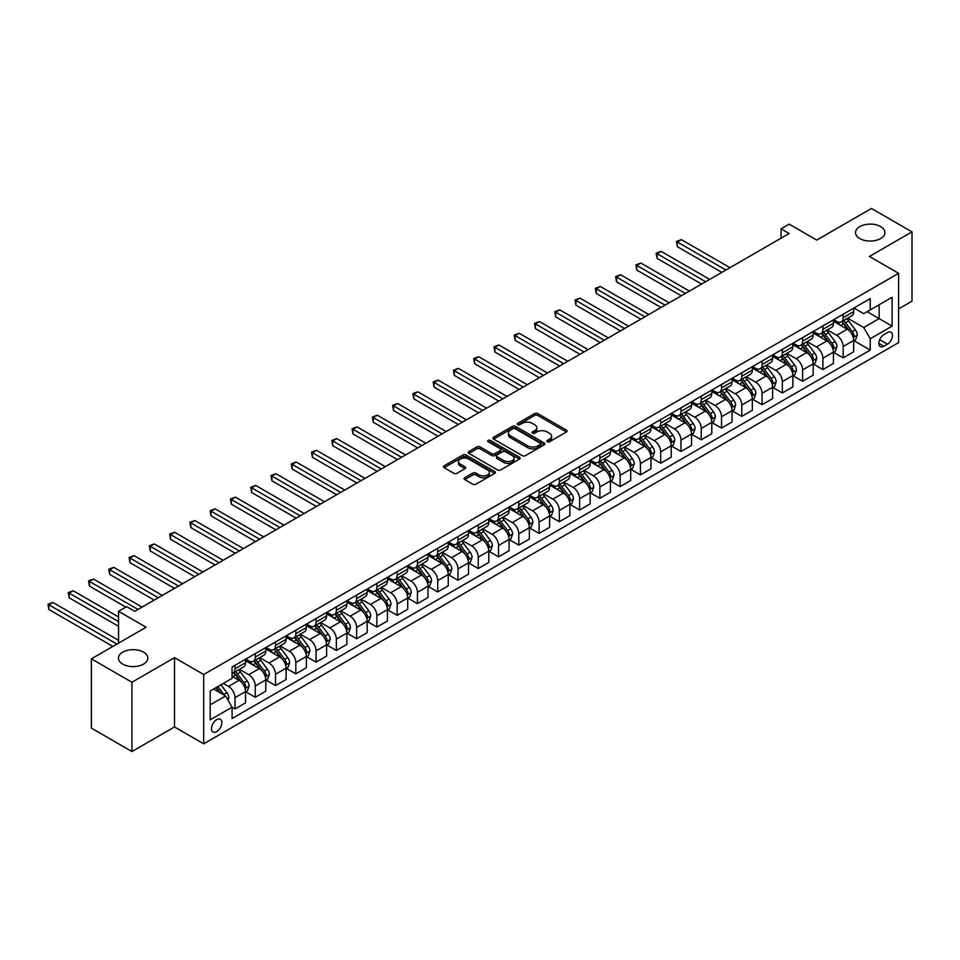 <?xml version="1.0" encoding="UTF-8"?>
<svg xmlns="http://www.w3.org/2000/svg" width="960" height="960" viewBox="0 0 960 960"><rect width="100%" height="100%" fill="white"/><g stroke="black" fill="none" stroke-linecap="round" stroke-linejoin="round"><path stroke-width="1.44" d="M547.308 441.732A1.572 0.912 0 0 0 549.54 441.732L566.448 431.964A2.256 1.296 0 0 0 567.108 431.052A2.256 1.296 0 0 0 566.448 430.128L537.792 413.58A2.256 1.296 0 0 0 534.612 413.58L517.704 423.348A1.572 0.912 0 0 0 517.236 423.996A1.572 0.912 0 0 0 517.704 424.632A1.572 0.912 0 0 0 519.924 424.632L522.12 423.372A7.2 4.164 0 0 1 532.308 423.372L534.696 424.752A7.2 4.164 0 0 1 536.808 427.692A7.2 4.164 0 0 1 534.696 430.632L532.5 431.892A1.572 0.912 0 0 0 532.044 432.54A1.572 0.912 0 0 0 532.5 433.188A1.572 0.912 0 0 0 534.732 433.188L536.916 431.916A7.2 4.164 0 0 1 547.104 431.916L549.492 433.296A7.2 4.164 0 0 1 551.604 436.236A7.2 4.164 0 0 1 549.492 439.176L547.308 440.448A1.572 0.912 0 0 0 546.852 441.084A1.572 0.912 0 0 0 547.308 441.732L547.308 440.448M143.52 652.14A14.676 8.472 0 0 0 127.524 650.304A14.676 8.472 0 0 0 118.464 658.14A14.676 8.472 0 0 0 122.76 664.128A14.676 8.472 0 0 0 138.756 665.964A14.676 8.472 0 0 0 147.816 658.14A14.676 8.472 0 0 0 143.52 652.14M880.62 226.584A14.676 8.472 0 0 0 864.624 224.748A14.676 8.472 0 0 0 855.564 232.572A14.676 8.472 0 0 0 859.86 238.572A14.676 8.472 0 0 0 875.856 240.408A14.676 8.472 0 0 0 884.916 232.572A14.676 8.472 0 0 0 880.62 226.584M216.66 731.64A7.344 4.236 120 0 0 221.46 725.172A7.344 4.236 120 0 0 220.332 719.292A7.344 4.236 120 0 0 216.66 719.652A7.344 4.236 120 0 0 211.872 726.12A7.344 4.236 120 0 0 213 732A7.344 4.236 120 0 0 216.66 731.64M464.724 477.732A2.256 1.296 0 0 0 464.076 478.656A2.256 1.296 0 0 0 464.724 479.568L472.764 484.212A2.256 1.296 0 0 0 475.956 484.212L494.736 473.364A2.256 1.296 0 0 0 495.396 472.452A2.256 1.296 0 0 0 494.736 471.528L466.08 454.992A2.256 1.296 0 0 0 462.9 454.992L444.12 465.828A2.256 1.296 0 0 0 443.46 466.752A2.256 1.296 0 0 0 444.12 467.676L453.828 473.28A2.256 1.296 0 0 0 457.008 473.28L465.048 468.636A2.256 1.296 0 0 0 465.708 467.712A2.256 1.296 0 0 0 465.048 466.8L460.236 464.016A6.024 3.48 0 0 1 458.472 461.556A6.024 3.48 0 0 1 462.192 458.352A6.024 3.48 0 0 1 468.744 459.096L487.608 469.992A6.024 3.48 0 0 1 489.372 472.452A6.024 3.48 0 0 1 485.664 475.668A6.024 3.48 0 0 1 479.1 474.912L475.956 473.1A2.256 1.296 0 0 0 472.764 473.1L464.724 477.732L464.724 479.568M898.62 308.892L912 301.164L912 231.876L871.452 208.464L816.72 240.072L789.156 224.148L781.044 228.828L789.156 233.508L134.76 611.316L126.66 606.636L118.548 611.316L118.548 643.152M131.928 682.248L131.928 751.536L174.504 726.96L174.504 657.672L131.928 682.248L91.38 658.836L146.112 627.24L118.548 611.316M174.504 657.672L203.688 674.52L898.62 273.312L898.62 342.6L203.688 743.808L203.688 674.52M912 231.876L869.424 256.452L898.62 273.312M522.276 455.628A2.256 1.296 0 0 0 525.456 455.628L544.248 444.792A2.256 1.296 0 0 0 544.908 443.868A2.256 1.296 0 0 0 544.248 442.944L515.592 426.408A2.256 1.296 0 0 0 512.412 426.408L493.62 437.256A2.256 1.296 0 0 0 492.96 438.168A2.256 1.296 0 0 0 493.62 439.092L522.276 455.628M488.76 442.068A1.572 0.912 0 0 1 490.356 442.296L490.356 440.424L519.492 457.236A2.256 1.296 0 0 1 520.152 458.16A2.256 1.296 0 0 1 519.492 459.084L500.712 469.92A2.256 1.296 0 0 1 497.52 469.92L468.864 453.384L468.864 451.548A2.256 1.296 0 0 0 468.204 452.46A2.256 1.296 0 0 0 468.864 453.384M468.864 451.548L476.904 446.904A2.256 1.296 0 0 1 480.096 446.904L491.712 453.612A2.256 1.296 0 0 0 494.892 453.612L500.232 450.528A2.256 1.296 0 0 0 500.892 449.616A2.256 1.296 0 0 0 500.232 448.692L488.136 441.708A1.572 0.912 0 0 1 487.668 441.06A1.572 0.912 0 0 1 488.64 440.22A1.572 0.912 0 0 1 490.356 440.424M131.928 751.536L91.38 728.124L91.38 658.836M887.436 332.58L883.86 334.632A7.104 4.104 120 0 0 879.216 340.896A7.104 4.104 120 0 0 880.308 346.596A7.104 4.104 120 0 0 883.86 346.248L887.436 344.184A7.104 4.104 120 0 0 892.08 337.92A7.104 4.104 120 0 0 890.988 332.22A7.104 4.104 120 0 0 887.436 332.58M853.944 307.992L863.748 313.668L870.24 309.912L870.24 298.584L232.068 667.032L232.068 678.36L210.18 690.996L210.18 719.844L232.068 707.196L232.068 718.524L870.24 350.088L870.24 338.76L863.748 327.516L847.632 318.204M870.24 309.912L892.128 297.276L892.128 326.112L870.24 338.76M174.504 726.96L203.688 743.808M781.044 228.828L781.044 238.2M867.156 311.7L879.156 318.624L879.156 304.764L892.128 297.276M863.748 327.516L879.156 318.624L892.128 326.112M210.18 704.856L225.588 695.964L213.588 689.028M232.068 707.292L234.996 708.984L234.996 697.644A9.18 5.292 -120 0 0 228.504 686.412L223.308 683.412M234.996 708.984L245.532 702.888L245.532 691.56A9.18 5.292 -120 0 0 239.04 680.328L232.068 676.296M245.772 691.8L255.264 697.272L255.264 685.944A9.18 5.292 -120 0 0 248.772 674.712L239.46 669.336M255.264 697.272L265.8 691.188L265.8 679.86A9.18 5.292 -120 0 0 259.32 668.628L245.532 660.66M266.052 680.088L275.532 685.572L275.532 674.244A9.18 5.292 -120 0 0 269.052 663L259.728 657.624M275.532 685.572L286.08 679.488L286.08 668.16A9.18 5.292 -120 0 0 279.588 656.916L265.8 648.96M286.32 668.388L295.812 673.86L295.812 662.532A9.18 5.292 -120 0 0 289.32 651.3L280.008 645.924M295.812 673.86L306.348 667.776L306.348 656.448A9.18 5.292 -120 0 0 299.856 645.216L286.08 637.26M306.588 656.688L316.08 662.16L316.08 650.832A9.18 5.292 -120 0 0 309.588 639.6L300.276 634.224M316.08 662.16L326.616 656.076L326.616 644.748A9.18 5.292 -120 0 0 320.136 633.516L306.348 625.548M326.868 644.976L336.348 650.46L336.348 639.132A9.18 5.292 -120 0 0 329.868 627.888L320.556 622.512M336.348 650.46L346.896 644.376L346.896 633.048A9.18 5.292 -120 0 0 340.404 621.804L326.616 613.848M347.136 633.276L356.628 638.748L356.628 627.42A9.18 5.292 -120 0 0 350.136 616.188L340.824 610.812M356.628 638.748L367.164 632.664L367.164 621.336A9.18 5.292 -120 0 0 360.672 610.104L346.896 602.148M367.404 621.576L376.896 627.048L376.896 615.72A9.18 5.292 -120 0 0 370.404 604.488L361.092 599.112M376.896 627.048L387.432 620.964L387.432 609.636A9.18 5.292 -120 0 0 380.952 598.404L367.164 590.436M387.684 609.864L397.164 615.348L397.164 604.02A9.18 5.292 -120 0 0 390.684 592.776L381.372 587.4M397.164 615.348L407.712 609.264L407.712 597.936A9.18 5.292 -120 0 0 401.22 586.692L387.432 578.736M407.952 598.164L417.444 603.636L417.444 592.308A9.18 5.292 -120 0 0 410.952 581.076L401.64 575.7M417.444 603.636L427.98 597.552L427.98 586.224A9.18 5.292 -120 0 0 421.5 574.992L407.712 567.036M428.22 586.464L437.712 591.936L437.712 580.608A9.18 5.292 -120 0 0 431.22 569.376L421.908 564M437.712 591.936L448.248 585.852L448.248 574.524A9.18 5.292 -120 0 0 441.768 563.28L427.98 555.324M448.5 574.752L457.98 580.236L457.98 568.908A9.18 5.292 -120 0 0 451.5 557.664L442.188 552.288M457.98 580.236L468.528 574.152L468.528 562.812A9.18 5.292 -120 0 0 462.036 551.58L448.248 543.624M468.768 563.052L478.26 568.524L478.26 557.196A9.18 5.292 -120 0 0 471.768 545.964L462.456 540.588M478.26 568.524L488.796 562.44L488.796 551.112A9.18 5.292 -120 0 0 482.316 539.88L468.528 531.924M489.036 551.352L498.528 556.824L498.528 545.496A9.18 5.292 -120 0 0 492.036 534.264L482.724 528.888M498.528 556.824L509.076 550.74L509.076 539.412A9.18 5.292 -120 0 0 502.584 528.168L488.796 520.212M509.316 539.64L518.796 545.124L518.796 533.796A9.18 5.292 -120 0 0 512.316 522.552L503.004 517.176M518.796 545.124L529.344 539.04L529.344 527.7A9.18 5.292 -120 0 0 522.852 516.468L509.076 508.512M529.584 527.94L539.076 533.412L539.076 522.084A9.18 5.292 -120 0 0 532.584 510.852L523.272 505.476M539.076 533.412L549.612 527.328L549.612 516A9.18 5.292 -120 0 0 543.132 504.768L529.344 496.812M549.852 516.24L559.344 521.712L559.344 510.384A9.18 5.292 -120 0 0 552.864 499.152L543.54 493.776M559.344 521.712L569.892 515.628L569.892 504.3A9.18 5.292 -120 0 0 563.4 493.056L549.612 485.1M570.132 504.528L579.612 510.012L579.612 498.684A9.18 5.292 -120 0 0 573.132 487.44L563.82 482.064M579.612 510.012L590.16 503.928L590.16 492.588A9.18 5.292 -120 0 0 583.668 481.356L569.892 473.4M590.4 492.828L599.892 498.3L599.892 486.972A9.18 5.292 -120 0 0 593.4 475.74L584.088 470.364M599.892 498.3L610.428 492.216L610.428 480.888A9.18 5.292 -120 0 0 603.948 469.656L590.16 461.7M610.68 481.128L620.16 486.6L620.16 475.272A9.18 5.292 -120 0 0 613.68 464.04L604.356 458.664M620.16 486.6L630.708 480.516L630.708 469.188A9.18 5.292 -120 0 0 624.216 457.944L610.428 449.988M630.948 469.416L640.428 474.9L640.428 463.572A9.18 5.292 -120 0 0 633.948 452.328L624.636 446.952M640.428 474.9L650.976 468.816L650.976 457.476A9.18 5.292 -120 0 0 644.484 446.244L630.708 438.288M651.216 457.716L660.708 463.188L660.708 451.86A9.18 5.292 -120 0 0 654.216 440.628L644.904 435.252M660.708 463.188L671.244 457.104L671.244 445.776A9.18 5.292 -120 0 0 664.764 434.544L650.976 426.588M671.496 446.016L680.976 451.488L680.976 440.16A9.18 5.292 -120 0 0 674.496 428.928L665.172 423.552M680.976 451.488L691.524 445.404L691.524 434.076A9.18 5.292 -120 0 0 685.032 422.832L671.244 414.876M691.764 434.304L701.256 439.788L701.256 428.46A9.18 5.292 -120 0 0 694.764 417.216L685.452 411.84M701.256 439.788L711.792 433.704L711.792 422.364A9.18 5.292 -120 0 0 705.3 411.132L691.524 403.176M712.032 422.604L721.524 428.076L721.524 416.748A9.18 5.292 -120 0 0 715.032 405.516L705.72 400.14M721.524 428.076L732.06 421.992L732.06 410.664A9.18 5.292 -120 0 0 725.58 399.432L711.792 391.476M732.312 410.904L741.792 416.376L741.792 405.048A9.18 5.292 -120 0 0 735.312 393.816L725.988 388.44M741.792 416.376L752.34 410.292L752.34 398.964A9.18 5.292 -120 0 0 745.848 387.72L732.06 379.764M752.58 399.192L762.072 404.676L762.072 393.348A9.18 5.292 -120 0 0 755.58 382.104L746.268 376.728M762.072 404.676L772.608 398.592L772.608 387.252A9.18 5.292 -120 0 0 766.116 376.02L752.34 368.064M772.848 387.492L782.34 392.964L782.34 381.636A9.18 5.292 -120 0 0 775.848 370.404L766.536 365.028M782.34 392.964L792.876 386.88L792.876 375.552A9.18 5.292 -120 0 0 786.396 364.32L772.608 356.364M793.128 375.792L802.608 381.264L802.608 369.936A9.18 5.292 -120 0 0 796.128 358.704L786.804 353.316M802.608 381.264L813.156 375.18L813.156 363.852A9.18 5.292 -120 0 0 806.664 352.608L792.876 344.652M813.396 364.08L822.888 369.564L822.888 358.236A9.18 5.292 -120 0 0 816.396 346.992L807.084 341.616M822.888 369.564L833.424 363.48L833.424 352.14A9.18 5.292 -120 0 0 826.932 340.908L813.156 332.952M833.664 352.38L843.156 357.852L843.156 346.524A9.18 5.292 -120 0 0 836.664 335.292L827.352 329.916M843.156 357.852L853.692 351.768L853.692 340.44A9.18 5.292 -120 0 0 847.212 329.208L833.424 321.252M833.664 319.704L836.664 321.432A9.18 5.292 -120 0 0 841.26 321.888A9.18 5.292 -120 0 0 843.156 317.688L843.156 314.22M813.396 331.404L816.396 333.132A9.18 5.292 -120 0 0 820.98 333.588A9.18 5.292 -120 0 0 822.888 329.388L822.888 325.932M793.128 343.104L796.128 344.844A9.18 5.292 -120 0 0 800.712 345.3A9.18 5.292 -120 0 0 802.608 341.1L802.608 337.632M772.848 354.816L775.848 356.544A9.18 5.292 -120 0 0 780.444 357A9.18 5.292 -120 0 0 782.34 352.8L782.34 349.332M752.58 366.516L755.58 368.244A9.18 5.292 -120 0 0 760.164 368.7A9.18 5.292 -120 0 0 762.072 364.5L762.072 361.044M732.312 378.216L735.312 379.956A9.18 5.292 -120 0 0 739.896 380.412A9.18 5.292 -120 0 0 741.792 376.212L741.792 372.744M712.032 389.928L715.032 391.656A9.18 5.292 -120 0 0 719.628 392.112A9.18 5.292 -120 0 0 721.524 387.912L721.524 384.444M691.764 401.628L694.764 403.356A9.18 5.292 -120 0 0 699.348 403.812A9.18 5.292 -120 0 0 701.256 399.612L701.256 396.156M671.496 413.328L674.496 415.068A9.18 5.292 -120 0 0 679.08 415.524A9.18 5.292 -120 0 0 680.976 411.324L680.976 407.856M651.216 425.04L654.216 426.768A9.18 5.292 -120 0 0 658.812 427.224A9.18 5.292 -120 0 0 660.708 423.024L660.708 419.556M630.948 436.74L633.948 438.468A9.18 5.292 -120 0 0 638.532 438.924A9.18 5.292 -120 0 0 640.428 434.724L640.428 431.268M610.68 448.44L613.68 450.18A9.18 5.292 -120 0 0 618.264 450.636A9.18 5.292 -120 0 0 620.16 446.436L620.16 442.968M590.4 460.152L593.4 461.88A9.18 5.292 -120 0 0 597.984 462.336A9.18 5.292 -120 0 0 599.892 458.136L599.892 454.668M570.132 471.852L573.132 473.592A9.18 5.292 -120 0 0 577.716 474.036A9.18 5.292 -120 0 0 579.612 469.836L579.612 466.38M549.852 483.552L552.864 485.292A9.18 5.292 -120 0 0 557.448 485.748A9.18 5.292 -120 0 0 559.344 481.548L559.344 478.08M529.584 495.264L532.584 496.992A9.18 5.292 -120 0 0 537.168 497.448A9.18 5.292 -120 0 0 539.076 493.248L539.076 489.78M509.316 506.964L512.316 508.704A9.18 5.292 -120 0 0 516.9 509.148A9.18 5.292 -120 0 0 518.796 504.948L518.796 501.492M489.036 518.664L492.036 520.404A9.18 5.292 -120 0 0 496.632 520.86A9.18 5.292 -120 0 0 498.528 516.66L498.528 513.192M468.768 530.376L471.768 532.104A9.18 5.292 -120 0 0 476.352 532.56A9.18 5.292 -120 0 0 478.26 528.36L478.26 524.892M448.5 542.076L451.5 543.816A9.18 5.292 -120 0 0 456.084 544.26A9.18 5.292 -120 0 0 457.98 540.06L457.98 536.604M428.22 553.776L431.22 555.516A9.18 5.292 -120 0 0 435.816 555.972A9.18 5.292 -120 0 0 437.712 551.772L437.712 548.304M407.952 565.488L410.952 567.216A9.18 5.292 -120 0 0 415.536 567.672A9.18 5.292 -120 0 0 417.444 563.472L417.444 560.004M387.684 577.188L390.684 578.928A9.18 5.292 -120 0 0 395.268 579.372A9.18 5.292 -120 0 0 397.164 575.172L397.164 571.716M367.404 588.9L370.404 590.628A9.18 5.292 -120 0 0 375 591.084A9.18 5.292 -120 0 0 376.896 586.884L376.896 583.416M347.136 600.6L350.136 602.328A9.18 5.292 -120 0 0 354.72 602.784A9.18 5.292 -120 0 0 356.628 598.584L356.628 595.116M326.868 612.3L329.868 614.04A9.18 5.292 -120 0 0 334.452 614.484A9.18 5.292 -120 0 0 336.348 610.284L336.348 606.828M306.588 624.012L309.588 625.74A9.18 5.292 -120 0 0 314.184 626.196A9.18 5.292 -120 0 0 316.08 621.996L316.08 618.528M286.32 635.712L289.32 637.44A9.18 5.292 -120 0 0 293.904 637.896A9.18 5.292 -120 0 0 295.812 633.696L295.812 630.228M266.052 647.412L269.052 649.152A9.18 5.292 -120 0 0 273.636 649.596A9.18 5.292 -120 0 0 275.532 645.396L275.532 641.94M245.772 659.124L248.772 660.852A9.18 5.292 -120 0 0 253.368 661.308A9.18 5.292 -120 0 0 255.264 657.108L255.264 653.64M853.944 340.68L870.24 350.088M841.26 321.888L851.796 315.804A9.18 5.292 -120 0 0 853.692 311.604L853.692 308.136M820.98 333.588L831.528 327.504A9.18 5.292 -120 0 0 833.424 323.304L833.424 319.836M800.712 345.3L811.248 339.216A9.18 5.292 -120 0 0 813.156 335.016L813.156 331.548M780.444 357L790.98 350.916A9.18 5.292 -120 0 0 792.876 346.716L792.876 343.248M760.164 368.7L770.712 362.616A9.18 5.292 -120 0 0 772.608 358.416L772.608 354.948M739.896 380.412L750.432 374.328A9.18 5.292 -120 0 0 752.34 370.128L752.34 366.66M719.628 392.112L730.164 386.028A9.18 5.292 -120 0 0 732.06 381.828L732.06 378.36M699.348 403.812L709.896 397.728A9.18 5.292 -120 0 0 711.792 393.528L711.792 390.06M679.08 415.524L689.616 409.44A9.18 5.292 -120 0 0 691.524 405.24L691.524 401.772M658.812 427.224L669.348 421.14A9.18 5.292 -120 0 0 671.244 416.94L671.244 413.472M638.532 438.924L649.08 432.84A9.18 5.292 -120 0 0 650.976 428.64L650.976 425.172M618.264 450.636L628.8 444.552A9.18 5.292 -120 0 0 630.708 440.352L630.708 436.884M597.984 462.336L608.532 456.252A9.18 5.292 -120 0 0 610.428 452.052L610.428 448.584M577.716 474.036L588.264 467.952A9.18 5.292 -120 0 0 590.16 463.752L590.16 460.296M557.448 485.748L567.984 479.664A9.18 5.292 -120 0 0 569.892 475.464L569.892 471.996M537.168 497.448L547.716 491.364A9.18 5.292 -120 0 0 549.612 487.164L549.612 483.696M516.9 509.148L527.448 503.064A9.18 5.292 -120 0 0 529.344 498.864L529.344 495.408M496.632 520.86L507.168 514.776A9.18 5.292 -120 0 0 509.076 510.576L509.076 507.108M476.352 532.56L486.9 526.476A9.18 5.292 -120 0 0 488.796 522.276L488.796 518.808M456.084 544.26L466.62 538.176A9.18 5.292 -120 0 0 468.528 533.976L468.528 530.52M435.816 555.972L446.352 549.888A9.18 5.292 -120 0 0 448.248 545.688L448.248 542.22M415.536 567.672L426.084 561.588A9.18 5.292 -120 0 0 427.98 557.388L427.98 553.92M395.268 579.372L405.804 573.288A9.18 5.292 -120 0 0 407.712 569.088L407.712 565.632M375 591.084L385.536 585A9.18 5.292 -120 0 0 387.432 580.8L387.432 577.332M354.72 602.784L365.268 596.7A9.18 5.292 -120 0 0 367.164 592.5L367.164 589.032M334.452 614.484L344.988 608.4A9.18 5.292 -120 0 0 346.896 604.2L346.896 600.744M314.184 626.196L324.72 620.112A9.18 5.292 -120 0 0 326.616 615.912L326.616 612.444M293.904 637.896L304.452 631.812A9.18 5.292 -120 0 0 306.348 627.612L306.348 624.144M273.636 649.596L284.172 643.512A9.18 5.292 -120 0 0 286.08 639.312L286.08 635.856M253.368 661.308L263.904 655.224A9.18 5.292 -120 0 0 265.8 651.024L265.8 647.556M232.068 673.38A9.18 5.292 -120 0 0 233.088 673.008L243.636 666.924A9.18 5.292 -120 0 0 245.532 662.724L245.532 659.256M233.088 673.008A9.18 5.292 -120 0 0 234.996 668.808L234.996 665.34M225.588 695.964L232.068 707.196M547.944 441.948L549.492 441.048A7.2 4.164 0 0 0 551.604 438.108L551.604 436.236M536.808 427.692L536.808 429.564A7.2 4.164 0 0 1 534.696 432.504L533.136 433.404M566.424 431.988L537.792 415.452A2.256 1.296 0 0 0 534.612 415.452L518.328 424.86M544.212 444.804L515.592 428.28A2.256 1.296 0 0 0 512.412 428.28L493.656 439.104M540.264 444.516A1.572 0.912 0 0 0 540.732 443.868A1.572 0.912 0 0 0 540.264 443.22L515.112 428.7A1.572 0.912 0 0 0 512.88 428.7L510.576 430.032A7.2 4.164 0 0 0 508.464 432.972A7.2 4.164 0 0 0 510.576 435.924L527.772 445.848A7.2 4.164 0 0 0 537.96 445.848L540.264 444.516L540.264 446.388A1.572 0.912 0 0 0 540.732 445.74L540.732 443.868M508.464 432.972L508.464 434.844A7.2 4.164 0 0 0 510.576 437.796L510.576 435.924M540.264 446.388L537.96 447.72A7.2 4.164 0 0 1 527.772 447.72L510.576 437.796M468.9 453.396L476.904 448.776L476.904 446.904M500.892 449.616L500.892 451.488A2.256 1.296 0 0 1 500.232 452.4L494.892 455.484A2.256 1.296 0 0 1 491.712 455.484L480.096 448.776A2.256 1.296 0 0 0 476.904 448.776M490.356 442.296L519.456 459.096M503.772 460.572A6.024 3.48 0 0 0 510.336 461.328A6.024 3.48 0 0 0 514.056 458.112A6.024 3.48 0 0 0 512.292 455.652L505.644 451.812A2.256 1.296 0 0 0 502.452 451.812L497.124 454.896A2.256 1.296 0 0 0 496.464 455.82A2.256 1.296 0 0 0 497.124 456.732L503.772 460.572L503.772 462.444A6.024 3.48 0 0 0 510.336 463.2A6.024 3.48 0 0 0 514.056 459.984L514.056 458.112M496.464 455.82L496.464 457.692A2.256 1.296 0 0 0 497.124 458.604L497.124 456.732M503.772 462.444L497.124 458.604M489.372 472.452L489.372 474.324A6.024 3.48 0 0 1 485.664 477.54A6.024 3.48 0 0 1 479.1 476.784L475.956 474.972A2.256 1.296 0 0 0 472.764 474.972L464.76 479.592M458.472 461.556L458.472 463.428A6.024 3.48 0 0 0 460.236 465.888L460.236 464.016M465.024 468.648L460.236 465.888M494.712 473.388L466.08 456.864A2.256 1.296 0 0 0 462.9 456.864L444.144 467.688L444.12 465.828M853.692 340.812L855.648 339.696L857.268 335.016A6.072 3.504 -120 0 0 855.324 329.832L848.7 320.988A17.544 10.128 -120 0 0 846.78 318.696M840.192 325.152A17.544 10.128 -120 0 0 836.604 321.396M853.14 337.092L853.98 335.268A6.072 3.504 -120 0 0 852.24 331.608L845.616 322.764A17.544 10.128 -120 0 0 843.708 320.472M842.064 321.42A14.568 8.412 60 0 1 844.464 324.132L850.068 331.62M729.96 267.684L681.384 239.652L677.328 241.992L677.328 246.672L721.848 272.376M841.752 321.6A17.544 10.128 60 0 1 843.672 323.892L848.076 329.772M677.328 246.672L676.44 241.476L725.904 270.024M676.44 241.476L681.384 239.652M833.424 352.524L835.368 351.396L836.988 346.716A6.072 3.504 -120 0 0 835.056 341.544L828.432 332.688A17.544 10.128 -120 0 0 826.512 330.396M819.924 336.864A17.544 10.128 -120 0 0 816.324 333.096M832.872 348.792L833.712 346.968A6.072 3.504 -120 0 0 831.972 343.32L825.348 334.476A17.544 10.128 -120 0 0 823.428 332.184M821.796 333.12A14.568 8.412 60 0 1 824.184 335.844L829.8 343.32M709.68 279.396L661.116 251.352L657.06 253.692L657.06 258.372L701.58 284.076M821.484 333.3A17.544 10.128 60 0 1 823.404 335.592L827.808 341.472M657.06 258.372L656.16 253.176L705.624 281.736M656.16 253.176L661.116 251.352M813.156 364.224L815.1 363.096L816.72 358.416A6.072 3.504 -120 0 0 814.776 353.244L808.152 344.4A17.544 10.128 -120 0 0 806.244 342.108M799.644 348.564A17.544 10.128 -120 0 0 796.056 344.808M812.604 360.504L813.444 358.68A6.072 3.504 -120 0 0 811.704 355.02L805.068 346.176A17.544 10.128 -120 0 0 803.16 343.884M801.528 344.832A14.568 8.412 60 0 1 803.916 347.544L809.52 355.032M689.412 291.096L640.836 263.052L636.78 265.392L636.78 270.072L681.3 295.776M801.216 345.012A17.544 10.128 60 0 1 803.124 347.304L807.528 353.184M636.78 270.072L635.892 264.876L685.356 293.436M635.892 264.876L640.836 263.052M792.876 375.924L794.832 374.808L796.452 370.128A6.072 3.504 -120 0 0 794.508 364.944L787.884 356.1A17.544 10.128 -120 0 0 785.964 353.808M779.376 360.264A17.544 10.128 -120 0 0 775.788 356.508M792.324 372.204L793.164 370.38A6.072 3.504 -120 0 0 791.424 366.72L784.8 357.876A17.544 10.128 -120 0 0 782.892 355.584M781.248 356.532A14.568 8.412 60 0 1 783.648 359.244L789.252 366.732M669.144 302.796L620.568 274.764L616.512 277.104L616.512 281.784L661.032 307.488M780.936 356.712A17.544 10.128 60 0 1 782.856 359.004L787.26 364.884M616.512 281.784L615.624 276.588L665.088 305.136M615.624 276.588L620.568 274.764M772.608 387.636L774.552 386.508L776.172 381.828A6.072 3.504 -120 0 0 774.24 376.656L767.604 367.8A17.544 10.128 -120 0 0 765.696 365.508M759.108 371.976A17.544 10.128 -120 0 0 755.508 368.208M772.056 383.904L772.896 382.08A6.072 3.504 -120 0 0 771.156 378.432L764.532 369.588A17.544 10.128 -120 0 0 762.612 367.296M760.98 368.232A14.568 8.412 60 0 1 763.368 370.956L768.984 378.432M648.864 314.508L600.3 286.464L596.244 288.804L596.244 293.484L640.752 319.188M760.668 368.412A17.544 10.128 60 0 1 762.588 370.704L766.992 376.584M596.244 293.484L595.344 288.288L644.808 316.848M595.344 288.288L600.3 286.464M752.34 399.336L754.284 398.208L755.904 393.528A6.072 3.504 -120 0 0 753.96 388.356L747.336 379.512A17.544 10.128 -120 0 0 745.428 377.22M738.828 383.676A17.544 10.128 -120 0 0 735.24 379.92M751.788 395.616L752.628 393.792A6.072 3.504 -120 0 0 750.888 390.132L744.252 381.288A17.544 10.128 -120 0 0 742.344 378.996M740.712 379.944A14.568 8.412 60 0 1 743.1 382.656L748.704 390.144M628.596 326.208L580.02 298.164L575.964 300.504L575.964 305.184L620.484 330.888M740.4 380.124A17.544 10.128 60 0 1 742.308 382.416L746.712 388.296M575.964 305.184L575.076 299.988L624.54 328.548M575.076 299.988L580.02 298.164M732.06 411.036L734.016 409.92L735.636 405.24A6.072 3.504 -120 0 0 733.692 400.056L727.068 391.212A17.544 10.128 -120 0 0 725.148 388.92M718.56 395.376A17.544 10.128 -120 0 0 714.972 391.62M731.508 407.316L732.348 405.492A6.072 3.504 -120 0 0 730.608 401.844L723.984 392.988A17.544 10.128 -120 0 0 722.064 390.696M720.432 391.644A14.568 8.412 60 0 1 722.832 394.356L728.436 401.844M608.328 337.908L559.752 309.876L555.696 312.216L555.696 316.896L600.216 342.6M720.12 391.824A17.544 10.128 60 0 1 722.04 394.116L726.444 399.996M555.696 316.896L554.808 311.7L604.272 340.248M554.808 311.7L559.752 309.876M711.792 422.748L713.736 421.62L715.356 416.94A6.072 3.504 -120 0 0 713.424 411.768L706.788 402.912A17.544 10.128 -120 0 0 704.88 400.62M698.292 407.088A17.544 10.128 -120 0 0 694.692 403.32M711.24 419.016L712.08 417.192A6.072 3.504 -120 0 0 710.34 413.544L703.716 404.7A17.544 10.128 -120 0 0 701.796 402.408M700.164 403.344A14.568 8.412 60 0 1 702.552 406.068L708.168 413.544M588.048 349.62L539.484 321.576L535.428 323.916L535.428 328.596L579.936 354.3M699.852 403.524A17.544 10.128 60 0 1 701.76 405.816L706.176 411.696M535.428 328.596L534.528 323.4L583.992 351.96M534.528 323.4L539.484 321.576M691.524 434.448L693.468 433.32L695.088 428.64A6.072 3.504 -120 0 0 693.144 423.468L686.52 414.624A17.544 10.128 -120 0 0 684.612 412.332M678.012 418.788A17.544 10.128 -120 0 0 674.424 415.032M690.972 430.728L691.8 428.904A6.072 3.504 -120 0 0 690.072 425.244L683.436 416.4A17.544 10.128 -120 0 0 681.528 414.108M679.896 415.056A14.568 8.412 60 0 1 682.284 417.768L687.888 425.256M567.78 361.32L519.204 333.276L515.148 335.616L515.148 340.296L559.668 366M679.584 415.236A17.544 10.128 60 0 1 681.492 417.528L685.896 423.408M515.148 340.296L514.26 335.1L563.724 363.66M514.26 335.1L519.204 333.276M671.244 446.148L673.188 445.032L674.82 440.352A6.072 3.504 -120 0 0 672.876 435.168L666.252 426.324A17.544 10.128 -120 0 0 664.332 424.032M657.744 430.488A17.544 10.128 -120 0 0 654.156 426.732M670.692 442.428L671.532 440.604A6.072 3.504 -120 0 0 669.792 436.956L663.168 428.1A17.544 10.128 -120 0 0 661.248 425.808M659.616 426.756A14.568 8.412 60 0 1 662.016 429.468L667.62 436.956M547.5 373.02L498.936 344.988L494.88 347.328L494.88 352.008L539.4 377.712M659.304 426.936A17.544 10.128 60 0 1 661.224 429.228L665.628 435.108M494.88 352.008L493.992 346.812L543.456 375.36M493.992 346.812L498.936 344.988M650.976 457.86L652.92 456.732L654.54 452.052A6.072 3.504 -120 0 0 652.608 446.88L645.972 438.024A17.544 10.128 -120 0 0 644.064 435.732M637.476 442.2A17.544 10.128 -120 0 0 633.876 438.432M650.424 454.128L651.264 452.304A6.072 3.504 -120 0 0 649.524 448.656L642.9 439.812A17.544 10.128 -120 0 0 640.98 437.52M639.348 438.456A14.568 8.412 60 0 1 641.736 441.18L647.352 448.656M527.232 384.732L478.668 356.688L474.612 359.028L474.612 363.708L519.12 389.412M639.036 438.636A17.544 10.128 60 0 1 640.944 440.928L645.36 446.808M474.612 363.708L473.712 358.512L523.176 387.072M473.712 358.512L478.668 356.688M630.708 469.56L632.652 468.432L634.272 463.752A6.072 3.504 -120 0 0 632.328 458.58L625.704 449.736A17.544 10.128 -120 0 0 623.784 447.444M617.196 453.9A17.544 10.128 -120 0 0 613.608 450.144M630.144 465.84L630.984 464.016A6.072 3.504 -120 0 0 629.244 460.356L622.62 451.512A17.544 10.128 -120 0 0 620.712 449.22M619.08 450.168A14.568 8.412 60 0 1 621.468 452.88L627.072 460.368M506.964 396.432L458.388 368.388L454.332 370.728L454.332 375.408L498.852 401.112M618.768 450.348A17.544 10.128 60 0 1 620.676 452.64L625.08 458.52M454.332 375.408L453.444 370.212L502.908 398.772M453.444 370.212L458.388 368.388M610.428 481.26L612.372 480.144L614.004 475.464A6.072 3.504 -120 0 0 612.06 470.28L605.436 461.436A17.544 10.128 -120 0 0 603.516 459.144M596.928 465.6A17.544 10.128 -120 0 0 593.34 461.844M609.876 477.54L610.716 475.716A6.072 3.504 -120 0 0 608.976 472.068L602.352 463.212A17.544 10.128 -120 0 0 600.432 460.92M598.8 461.868A14.568 8.412 60 0 1 601.2 464.58L606.804 472.068M486.684 408.132L438.12 380.1L434.064 382.44L434.064 387.12L478.584 412.824M598.488 462.048A17.544 10.128 60 0 1 600.408 464.34L604.812 470.22M434.064 387.12L433.176 381.924L482.64 410.472M433.176 381.924L438.12 380.1M590.16 492.972L592.104 491.844L593.724 487.164A6.072 3.504 -120 0 0 591.792 481.992L585.156 473.136A17.544 10.128 -120 0 0 583.248 470.844M576.66 477.312A17.544 10.128 -120 0 0 573.06 473.544M589.608 489.24L590.448 487.416A6.072 3.504 -120 0 0 588.708 483.768L582.084 474.924A17.544 10.128 -120 0 0 580.164 472.632M578.532 473.568A14.568 8.412 60 0 1 580.92 476.292L586.524 483.78M466.416 419.844L417.84 391.8L413.796 394.14L413.796 398.82L458.304 424.524M578.22 473.748A17.544 10.128 60 0 1 580.128 476.04L584.544 481.92M413.796 398.82L412.896 393.624L462.36 422.184M412.896 393.624L417.84 391.8M569.892 504.672L571.836 503.544L573.456 498.864A6.072 3.504 -120 0 0 571.512 493.692L564.888 484.848A17.544 10.128 -120 0 0 562.968 482.556M556.38 489.012A17.544 10.128 -120 0 0 552.792 485.256M569.328 500.952L570.168 499.128A6.072 3.504 -120 0 0 568.428 495.468L561.804 486.624A17.544 10.128 -120 0 0 559.896 484.332M558.264 485.28A14.568 8.412 60 0 1 560.652 487.992L566.256 495.48M446.148 431.544L397.572 403.5L393.516 405.84L393.516 410.52L438.036 436.224M557.94 485.46A17.544 10.128 60 0 1 559.86 487.752L564.264 493.632M393.516 410.52L392.628 405.324L442.092 433.884M392.628 405.324L397.572 403.5M549.612 516.372L551.556 515.256L553.176 510.576A6.072 3.504 -120 0 0 551.244 505.392L544.62 496.548A17.544 10.128 -120 0 0 542.7 494.256M536.112 500.712A17.544 10.128 -120 0 0 532.524 496.956M549.06 512.652L549.9 510.828A6.072 3.504 -120 0 0 548.16 507.18L541.536 498.324A17.544 10.128 -120 0 0 539.616 496.032M537.984 496.98A14.568 8.412 60 0 1 540.372 499.692L545.988 507.18M425.868 443.244L377.304 415.212L373.248 417.552L373.248 422.232L417.768 447.936M537.672 497.16A17.544 10.128 60 0 1 539.592 499.452L543.996 505.332M373.248 422.232L372.36 417.036L421.824 445.596M372.36 417.036L377.304 415.212M529.344 528.084L531.288 526.956L532.908 522.276A6.072 3.504 -120 0 0 530.976 517.104L524.34 508.248A17.544 10.128 -120 0 0 522.432 505.956M515.844 512.424A17.544 10.128 -120 0 0 512.244 508.656M528.792 524.352L529.632 522.528A6.072 3.504 -120 0 0 527.892 518.88L521.268 510.036A17.544 10.128 -120 0 0 519.348 507.744M517.716 508.68A14.568 8.412 60 0 1 520.104 511.404L525.708 518.892M405.6 454.956L357.024 426.912L352.98 429.252L352.98 433.932L397.488 459.636M517.404 508.86A17.544 10.128 60 0 1 519.312 511.152L523.716 517.032M352.98 433.932L352.08 428.736L401.544 457.296M352.08 428.736L357.024 426.912M509.076 539.784L511.02 538.656L512.64 533.976A6.072 3.504 -120 0 0 510.696 528.804L504.072 519.96A17.544 10.128 -120 0 0 502.152 517.668M495.564 524.124A17.544 10.128 -120 0 0 491.976 520.368M508.512 536.064L509.352 534.24A6.072 3.504 -120 0 0 507.612 530.58L500.988 521.736A17.544 10.128 -120 0 0 499.08 519.444M497.448 520.392A14.568 8.412 60 0 1 499.836 523.104L505.44 530.592M385.332 466.656L336.756 438.612L332.7 440.952L332.7 445.632L377.22 471.336M497.124 520.572A17.544 10.128 60 0 1 499.044 522.864L503.448 528.744M332.7 445.632L331.812 440.436L381.276 468.996M331.812 440.436L336.756 438.612M488.796 551.484L490.74 550.368L492.36 545.688A6.072 3.504 -120 0 0 490.428 540.504L483.804 531.66A17.544 10.128 -120 0 0 481.884 529.368M475.296 535.824A17.544 10.128 -120 0 0 471.708 532.068M488.244 547.764L489.084 545.94A6.072 3.504 -120 0 0 487.344 542.292L480.72 533.436A17.544 10.128 -120 0 0 478.8 531.144M477.168 532.092A14.568 8.412 60 0 1 479.556 534.804L485.172 542.292M365.052 478.356L316.488 450.324L312.432 452.664L312.432 457.344L356.952 483.048M476.856 532.272A17.544 10.128 60 0 1 478.776 534.564L483.18 540.444M312.432 457.344L311.544 452.148L360.996 480.708M311.544 452.148L316.488 450.324M468.528 563.196L470.472 562.068L472.092 557.388A6.072 3.504 -120 0 0 470.148 552.216L463.524 543.36A17.544 10.128 -120 0 0 461.616 541.068M455.028 547.536A17.544 10.128 -120 0 0 451.428 543.768M467.976 559.464L468.816 557.652A6.072 3.504 -120 0 0 467.076 553.992L460.44 545.148A17.544 10.128 -120 0 0 458.532 542.856M456.9 543.792A14.568 8.412 60 0 1 459.288 546.516L464.892 554.004M344.784 490.068L296.208 462.024L292.164 464.364L292.164 469.044L336.672 494.748M456.588 543.972A17.544 10.128 60 0 1 458.496 546.264L462.9 552.144M292.164 469.044L291.264 463.848L340.728 492.408M291.264 463.848L296.208 462.024M448.248 574.896L450.204 573.768L451.824 569.088A6.072 3.504 -120 0 0 449.88 563.916L443.256 555.072A17.544 10.128 -120 0 0 441.336 552.78M434.748 559.236A17.544 10.128 -120 0 0 431.16 555.48M447.696 571.176L448.536 569.352A6.072 3.504 -120 0 0 446.796 565.692L440.172 556.848A17.544 10.128 -120 0 0 438.264 554.556M436.632 555.504A14.568 8.412 60 0 1 439.02 558.216L444.624 565.704M324.516 501.768L275.94 473.724L271.884 476.064L271.884 480.744L316.404 506.448M436.308 555.684A17.544 10.128 60 0 1 438.228 557.976L442.632 563.856M271.884 480.744L270.996 475.548L320.46 504.108M270.996 475.548L275.94 473.724M427.98 586.596L429.924 585.48L431.544 580.8A6.072 3.504 -120 0 0 429.612 575.616L422.988 566.772A17.544 10.128 -120 0 0 421.068 564.48M414.48 570.936A17.544 10.128 -120 0 0 410.892 567.18M427.428 582.876L428.268 581.052A6.072 3.504 -120 0 0 426.528 577.404L419.904 568.548A17.544 10.128 -120 0 0 417.984 566.256M416.352 567.204A14.568 8.412 60 0 1 418.74 569.916L424.356 577.404M304.236 513.468L255.672 485.436L251.616 487.776L251.616 492.456L296.136 518.16M416.04 567.384A17.544 10.128 60 0 1 417.96 569.676L422.364 575.556M251.616 492.456L250.716 487.26L300.18 515.82M250.716 487.26L255.672 485.436M407.712 598.308L409.656 597.18L411.276 592.5A6.072 3.504 -120 0 0 409.332 587.328L402.708 578.472A17.544 10.128 -120 0 0 400.8 576.18M394.2 582.648A17.544 10.128 -120 0 0 390.612 578.88M407.16 594.576L408 592.764A6.072 3.504 -120 0 0 406.26 589.104L399.624 580.26A17.544 10.128 -120 0 0 397.716 577.968M396.084 578.904A14.568 8.412 60 0 1 398.472 581.628L404.076 589.116M283.968 525.18L235.392 497.136L231.336 499.476L231.336 504.156L275.856 529.86M395.772 579.084A17.544 10.128 60 0 1 397.68 581.376L402.084 587.256M231.336 504.156L230.448 498.96L279.912 527.52M230.448 498.96L235.392 497.136M387.432 610.008L389.388 608.88L391.008 604.2A6.072 3.504 -120 0 0 389.064 599.028L382.44 590.184A17.544 10.128 -120 0 0 380.52 587.892M373.932 594.348A17.544 10.128 -120 0 0 370.344 590.592M386.88 606.288L387.72 604.464A6.072 3.504 -120 0 0 385.98 600.804L379.356 591.96A17.544 10.128 -120 0 0 377.448 589.668M375.804 590.616A14.568 8.412 60 0 1 378.204 593.328L383.808 600.816M263.7 536.88L215.124 508.836L211.068 511.176L211.068 515.856L255.588 541.56M375.492 590.796A17.544 10.128 60 0 1 377.412 593.088L381.816 598.968M211.068 515.856L210.18 510.66L259.644 539.22M210.18 510.66L215.124 508.836M367.164 621.708L369.108 620.592L370.728 615.912A6.072 3.504 -120 0 0 368.796 610.728L362.172 601.884A17.544 10.128 -120 0 0 360.252 599.592M353.664 606.048A17.544 10.128 -120 0 0 350.064 602.292M366.612 617.988L367.452 616.164A6.072 3.504 -120 0 0 365.712 612.516L359.088 603.66A17.544 10.128 -120 0 0 357.168 601.368M355.536 602.316A14.568 8.412 60 0 1 357.924 605.028L363.54 612.516M243.42 548.58L194.856 520.548L190.8 522.888L190.8 527.568L235.32 553.272M355.224 602.496A17.544 10.128 60 0 1 357.144 604.788L361.548 610.668M190.8 527.568L189.9 522.372L239.364 550.932M189.9 522.372L194.856 520.548M346.896 633.42L348.84 632.292L350.46 627.612A6.072 3.504 -120 0 0 348.516 622.44L341.892 613.584A17.544 10.128 -120 0 0 339.984 611.292M333.384 617.76A17.544 10.128 -120 0 0 329.796 613.992M346.344 629.7L347.184 627.876A6.072 3.504 -120 0 0 345.444 624.216L338.808 615.372A17.544 10.128 -120 0 0 336.9 613.08M335.268 614.016A14.568 8.412 60 0 1 337.656 616.74L343.26 624.228M223.152 560.292L174.576 532.248L170.52 534.588L170.52 539.268L215.04 564.972M334.956 614.196A17.544 10.128 60 0 1 336.864 616.488L341.268 622.368M170.52 539.268L169.632 534.072L219.096 562.632M169.632 534.072L174.576 532.248M326.616 645.12L328.572 643.992L330.192 639.312A6.072 3.504 -120 0 0 328.248 634.14L321.624 625.296A17.544 10.128 -120 0 0 319.704 623.004M313.116 629.46A17.544 10.128 -120 0 0 309.528 625.704M326.064 641.4L326.904 639.576A6.072 3.504 -120 0 0 325.164 635.916L318.54 627.072A17.544 10.128 -120 0 0 316.632 624.78M314.988 625.728A14.568 8.412 60 0 1 317.388 628.44L322.992 635.928M202.884 571.992L154.308 543.948L150.252 546.288L150.252 550.968L194.772 576.672M314.676 625.908A17.544 10.128 60 0 1 316.596 628.2L321 634.08M150.252 550.968L149.364 545.772L198.828 574.332M149.364 545.772L154.308 543.948M306.348 656.82L308.292 655.704L309.912 651.024A6.072 3.504 -120 0 0 307.98 645.84L301.344 636.996A17.544 10.128 -120 0 0 299.436 634.704M292.848 641.16A17.544 10.128 -120 0 0 289.248 637.404M305.796 653.1L306.636 651.276A6.072 3.504 -120 0 0 304.896 647.628L298.272 638.772A17.544 10.128 -120 0 0 296.352 636.48M294.72 637.428A14.568 8.412 60 0 1 297.108 640.14L302.724 647.628M182.604 583.692L134.04 555.66L129.984 558L129.984 562.68L174.492 588.384M294.408 637.608A17.544 10.128 60 0 1 296.328 639.9L300.732 645.78M129.984 562.68L129.084 557.484L178.548 586.044M129.084 557.484L134.04 555.66M286.08 668.532L288.024 667.404L289.644 662.724A6.072 3.504 -120 0 0 287.7 657.552L281.076 648.708A17.544 10.128 -120 0 0 279.168 646.404M272.568 652.872A17.544 10.128 -120 0 0 268.98 649.104M285.528 664.812L286.368 662.988A6.072 3.504 -120 0 0 284.628 659.328L277.992 650.484A17.544 10.128 -120 0 0 276.084 648.192M274.452 649.128A14.568 8.412 60 0 1 276.84 651.852L282.444 659.34M162.336 595.404L113.76 567.36L109.704 569.7L109.704 574.38L154.224 600.084M274.14 649.308A17.544 10.128 60 0 1 276.048 651.6L280.452 657.48M109.704 574.38L108.816 569.184L158.28 597.744M108.816 569.184L113.76 567.36M265.8 680.232L267.756 679.104L269.376 674.424A6.072 3.504 -120 0 0 267.432 669.252L260.808 660.408A17.544 10.128 -120 0 0 258.888 658.116M252.3 664.572A17.544 10.128 -120 0 0 248.712 660.816M265.248 676.512L266.088 674.688A6.072 3.504 -120 0 0 264.348 671.028L257.724 662.184A17.544 10.128 -120 0 0 255.804 659.892M254.172 660.84A14.568 8.412 60 0 1 256.572 663.552L262.176 671.04M142.068 607.104L93.492 579.06L89.436 581.4L89.436 586.08L125.844 607.104M253.86 661.02A17.544 10.128 60 0 1 255.78 663.312L260.184 669.192M89.436 586.08L88.548 580.884L138.012 609.444M88.548 580.884L93.492 579.06M245.532 691.932L247.476 690.816L249.096 686.136A6.072 3.504 -120 0 0 247.164 680.952L240.528 672.108A17.544 10.128 -120 0 0 238.62 669.816M244.98 688.212L245.82 686.388A6.072 3.504 -120 0 0 244.08 682.74L237.456 673.884A17.544 10.128 -120 0 0 235.536 671.592M233.904 672.54A14.568 8.412 60 0 1 236.292 675.252L241.908 682.74M118.548 616.932L73.224 590.772L69.168 593.112L69.168 597.792L118.548 626.304M233.592 672.72A17.544 10.128 60 0 1 235.5 675.012L239.916 680.892M69.168 597.792L68.268 592.596L118.548 621.624M68.268 592.596L73.224 590.772M228.012 700.176L228.828 697.836A6.072 3.504 -120 0 0 226.884 692.664L220.98 684.768M118.548 640.344L52.944 602.472L48.888 604.812L48.888 609.492L112.872 646.428M224.364 695.256A6.072 3.504 -120 0 0 223.812 694.44L217.896 686.544M216.372 687.42L220.62 693.096M215.952 687.672L219.552 692.484M48.888 609.492L48 604.296L116.928 644.088M48 604.296L52.944 602.472M228.504 686.412L239.04 680.328M248.772 674.712L259.32 668.628M269.052 663L279.588 656.916M289.32 651.3L299.856 645.216M309.588 639.6L320.136 633.516M329.868 627.888L340.404 621.804M350.136 616.188L360.672 610.104M370.404 604.488L380.952 598.404M390.684 592.776L401.22 586.692M410.952 581.076L421.5 574.992M431.22 569.376L441.768 563.28M451.5 557.664L462.036 551.58M471.768 545.964L482.316 539.88M492.036 534.264L502.584 528.168M512.316 522.552L522.852 516.468M532.584 510.852L543.132 504.768M552.864 499.152L563.4 493.056M573.132 487.44L583.668 481.356M593.4 475.74L603.948 469.656M613.68 464.04L624.216 457.944M633.948 452.328L644.484 446.244M654.216 440.628L664.764 434.544M674.496 428.928L685.032 422.832M694.764 417.216L705.3 411.132M715.032 405.516L725.58 399.432M735.312 393.816L745.848 387.72M755.58 382.104L766.116 376.02M775.848 370.404L786.396 364.32M796.128 358.704L806.664 352.608M816.396 346.992L826.932 340.908M836.664 335.292L847.212 329.208M843.156 317.688L853.692 311.604M843.156 346.524L853.692 340.44M822.888 358.236L833.424 352.14M822.888 329.388L833.424 323.304M802.608 369.936L813.156 363.852M802.608 341.1L813.156 335.016M782.34 381.636L792.876 375.552M782.34 352.8L792.876 346.716M762.072 393.348L772.608 387.252M762.072 364.5L772.608 358.416M741.792 405.048L752.34 398.964M741.792 376.212L752.34 370.128M721.524 416.748L732.06 410.664M721.524 387.912L732.06 381.828M701.256 428.46L711.792 422.364M701.256 399.612L711.792 393.528M680.976 440.16L691.524 434.076M680.976 411.324L691.524 405.24M660.708 451.86L671.244 445.776M660.708 423.024L671.244 416.94M640.428 463.572L650.976 457.476M640.428 434.724L650.976 428.64M620.16 475.272L630.708 469.188M620.16 446.436L630.708 440.352M599.892 486.972L610.428 480.888M599.892 458.136L610.428 452.052M579.612 498.684L590.16 492.588M579.612 469.836L590.16 463.752M559.344 510.384L569.892 504.3M559.344 481.548L569.892 475.464M539.076 522.084L549.612 516M539.076 493.248L549.612 487.164M518.796 533.796L529.344 527.7M518.796 504.948L529.344 498.864M498.528 545.496L509.076 539.412M498.528 516.66L509.076 510.576M478.26 557.196L488.796 551.112M478.26 528.36L488.796 522.276M457.98 568.908L468.528 562.812M457.98 540.06L468.528 533.976M437.712 580.608L448.248 574.524M437.712 551.772L448.248 545.688M417.444 592.308L427.98 586.224M417.444 563.472L427.98 557.388M397.164 604.02L407.712 597.936M397.164 575.172L407.712 569.088M376.896 615.72L387.432 609.636M376.896 586.884L387.432 580.8M356.628 627.42L367.164 621.336M356.628 598.584L367.164 592.5M336.348 639.132L346.896 633.048M336.348 610.284L346.896 604.2M316.08 650.832L326.616 644.748M316.08 621.996L326.616 615.912M295.812 662.532L306.348 656.448M295.812 633.696L306.348 627.612M275.532 674.244L286.08 668.16M275.532 645.396L286.08 639.312M255.264 685.944L265.8 679.86M255.264 657.108L265.8 651.024M234.996 697.644L245.532 691.56M234.996 668.808L245.532 662.724M879.648 339.696L887.436 344.184M878.832 343.344L883.86 346.248M549.492 441.048L549.492 439.176M532.5 433.188L532.5 431.892M534.696 432.504L534.696 430.632M517.704 424.632L517.704 423.348M534.612 415.452L534.612 413.58M537.792 415.452L537.792 413.58M566.448 431.964L566.448 430.128M493.62 439.092L493.62 437.256M512.412 428.28L512.412 426.408M515.592 428.28L515.592 426.408M544.248 444.792L544.248 442.944M527.772 447.72L527.772 445.848M537.96 447.72L537.96 445.848M480.096 448.776L480.096 446.904M491.712 455.484L491.712 453.612M494.892 455.484L494.892 453.612M500.232 452.4L500.232 450.528M519.492 459.084L519.492 457.236M472.764 474.972L472.764 473.1M475.956 474.972L475.956 473.1M479.1 476.784L479.1 474.912M465.048 468.636L465.048 466.8M462.9 456.864L462.9 454.992M466.08 456.864L466.08 454.992M494.736 473.364L494.736 471.528M853.248 337.428L857.22 335.124M845.616 322.764L848.7 320.988M840.84 325.524L843.672 323.892M852.24 331.608L855.324 329.832M851.76 333.984L853.98 335.268M832.968 349.128L836.952 346.836M825.348 334.476L828.432 332.688M820.572 337.236L823.404 335.592M831.972 343.32L835.056 341.544M831.492 345.696L833.712 346.968M812.7 360.84L816.684 358.536M805.068 346.176L808.152 344.4M800.292 348.936L803.124 347.304M811.704 355.02L814.776 353.244M811.212 357.396L813.444 358.68M792.432 372.54L796.404 370.236M784.8 357.876L787.884 356.1M780.024 360.636L782.856 359.004M791.424 366.72L794.508 364.944M790.944 369.096L793.164 370.38M772.152 384.24L776.136 381.948M764.532 369.588L767.604 367.8M759.756 372.348L762.588 370.704M771.156 378.432L774.24 376.656M770.676 380.808L772.896 382.08M751.884 395.952L755.868 393.648M744.252 381.288L747.336 379.512M739.476 384.048L742.308 382.416M750.888 390.132L753.96 388.356M750.396 392.508L752.628 393.792M731.616 407.652L735.588 405.348M723.984 392.988L727.068 391.212M719.208 395.748L722.04 394.116M730.608 401.844L733.692 400.056M730.128 404.208L732.348 405.492M711.336 419.352L715.32 417.06M703.716 404.7L706.788 402.912M698.928 407.46L701.76 405.816M710.34 413.544L713.424 411.768M709.86 415.92L712.08 417.192M691.068 431.064L695.052 428.76M683.436 416.4L686.52 414.624M678.66 419.16L681.492 417.528M690.072 425.244L693.144 423.468M689.58 427.62L691.8 428.904M670.788 442.764L674.772 440.46M663.168 428.1L666.252 426.324M658.392 430.86L661.224 429.228M669.792 436.956L672.876 435.168M669.312 439.32L671.532 440.604M650.52 454.464L654.504 452.172M642.9 439.812L645.972 438.024M638.112 442.572L640.944 440.928M649.524 448.656L652.608 446.88M649.044 451.032L651.264 452.304M630.252 466.176L634.236 463.872M622.62 451.512L625.704 449.736M617.844 454.272L620.676 452.64M629.244 460.356L632.328 458.58M628.764 462.732L630.984 464.016M609.972 477.876L613.956 475.572M602.352 463.212L605.436 461.436M597.576 465.972L600.408 464.34M608.976 472.068L612.06 470.28M608.496 474.432L610.716 475.716M589.704 489.576L593.688 487.284M582.084 474.924L585.156 473.136M577.296 477.684L580.128 476.04M588.708 483.768L591.792 481.992M588.228 486.144L590.448 487.416M569.436 501.288L573.42 498.984M561.804 486.624L564.888 484.848M557.028 489.384L559.86 487.752M568.428 495.468L571.512 493.692M567.948 497.844L570.168 499.128M549.156 512.988L553.14 510.684M541.536 498.324L544.62 496.548M536.76 501.084L539.592 499.452M548.16 507.18L551.244 505.392M547.68 509.544L549.9 510.828M528.888 524.688L532.872 522.396M521.268 510.036L524.34 508.248M516.48 512.796L519.312 511.152M527.892 518.88L530.976 517.104M527.412 521.256L529.632 522.528M508.62 536.4L512.592 534.096M500.988 521.736L504.072 519.96M496.212 524.496L499.044 522.864M507.612 530.58L510.696 528.804M507.132 532.956L509.352 534.24M488.34 548.1L492.324 545.796M480.72 533.436L483.804 531.66M475.944 536.196L478.776 534.564M487.344 542.292L490.428 540.504M486.864 544.656L489.084 545.94M468.072 559.8L472.056 557.508M460.44 545.148L463.524 543.36M455.664 547.908L458.496 546.264M467.076 553.992L470.148 552.216M466.596 556.368L468.816 557.652M447.804 571.512L451.776 569.208M440.172 556.848L443.256 555.072M435.396 559.608L438.228 557.976M446.796 565.692L449.88 563.916M446.316 568.068L448.536 569.352M427.524 583.212L431.508 580.908M419.904 568.548L422.988 566.772M415.128 571.308L417.96 569.676M426.528 577.404L429.612 575.616M426.048 579.768L428.268 581.052M407.256 594.912L411.24 592.62M399.624 580.26L402.708 578.472M394.848 583.02L397.68 581.376M406.26 589.104L409.332 587.328M405.78 591.48L408 592.764M386.988 606.624L390.96 604.32M379.356 591.96L382.44 590.184M374.58 594.72L377.412 593.088M385.98 600.804L389.064 599.028M385.5 603.18L387.72 604.464M366.708 618.324L370.692 616.02M359.088 603.66L362.172 601.884M354.312 606.42L357.144 604.788M365.712 612.516L368.796 610.728M365.232 614.88L367.452 616.164M346.44 630.024L350.424 627.732M338.808 615.372L341.892 613.584M334.032 618.132L336.864 616.488M345.444 624.216L348.516 622.44M344.952 626.592L347.184 627.876M326.172 641.736L330.144 639.432M318.54 627.072L321.624 625.296M313.764 629.832L316.596 628.2M325.164 635.916L328.248 634.14M324.684 638.292L326.904 639.576M305.892 653.436L309.876 651.132M298.272 638.772L301.344 636.996M293.496 641.532L296.328 639.9M304.896 647.628L307.98 645.84M304.416 649.992L306.636 651.276M285.624 665.136L289.608 662.844M277.992 650.484L281.076 648.708M273.216 653.244L276.048 651.6M284.628 659.328L287.7 657.552M284.136 661.704L286.368 662.988M265.356 676.848L269.328 674.544M257.724 662.184L260.808 660.408M252.948 664.944L255.78 663.312M264.348 671.028L267.432 669.252M263.868 673.404L266.088 674.688M245.076 688.548L249.06 686.244M237.456 673.884L240.528 672.108M232.668 676.644L235.5 675.012M244.08 682.74L247.164 680.952M243.6 685.104L245.82 686.388M227.244 698.844L228.792 697.956M223.812 694.44L226.884 692.664"/></g></svg>
